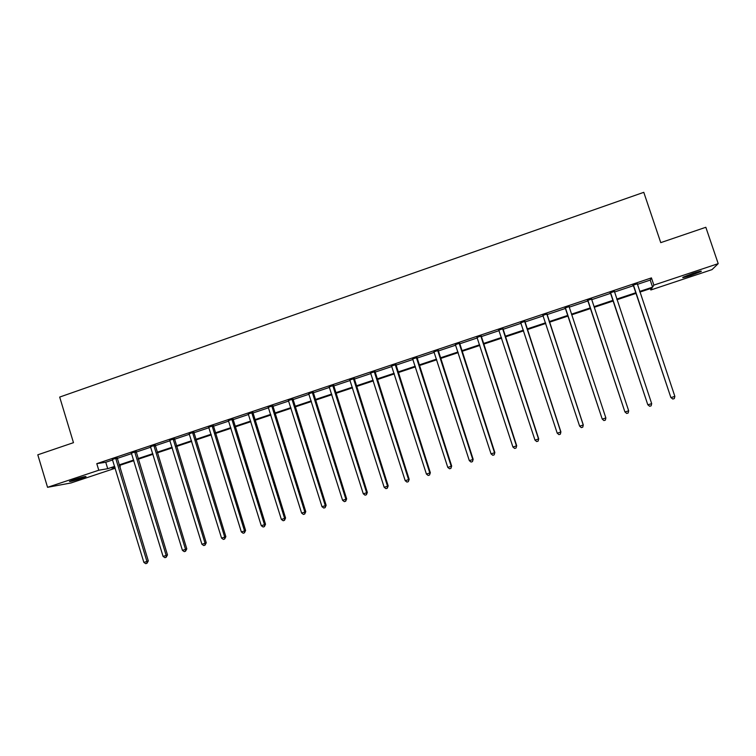 <?xml version="1.0" encoding="UTF-8"?>
<svg xmlns="http://www.w3.org/2000/svg" width="756" height="756" viewBox="0 0 756 756"><rect width="100%" height="100%" fill="white"/><g stroke="black" fill="none" stroke-linecap="round" stroke-linejoin="round"><path stroke-width="1.13" d="M73.786 479.729C81.828 477.197 85.91 476.167 86.033 476.649L81.657 478.312C73.691 480.835 69.618 481.855 69.439 481.392L73.786 479.729M692.865 273.407C699.508 271.262 702.248 270.629 701.077 271.498L691.126 275.335C684.53 277.471 681.808 278.104 682.952 277.244L692.865 273.407M115.233 468.238L71.045 482.952L47.552 487.308L37.8 454.81L73.474 442.666L59.686 397.07L643.781 192.326L660.753 242.638L705.83 227.282L718.2 263.646L712.001 269.627L650.831 289.983L652.022 288.064L639.888 292.1M650.368 288.612L650.831 289.983M119.883 465.318L120.261 466.565L119.646 466.773M637.308 284.398L650.226 280.07L651.436 277.896L96.787 463.655L105.764 462.256L112.701 459.931M117.123 458.457L131.686 453.581M136.071 452.116L150.803 447.183M155.169 445.728L170.072 440.739M174.4 439.283L189.482 434.237M193.782 432.801L209.043 427.698M213.305 426.271L228.747 421.101M232.971 419.693L248.601 414.458M252.787 413.06L268.607 407.767M272.765 406.378L288.764 401.02M292.884 399.64L309.072 394.226M313.164 392.855L329.54 387.374M333.594 386.023L350.17 380.476M354.186 379.134L370.96 373.521M374.929 372.188L391.91 366.509M395.842 365.195L413.022 359.44M416.915 358.136L434.303 352.324M438.159 351.03L455.755 345.142M459.563 343.867L477.367 337.913M481.137 336.647L499.158 330.618M502.882 329.37L521.12 323.275M524.806 322.037L543.262 315.866M546.9 314.647L565.564 308.401M569.192 306.293L569.173 307.191L587.988 300.897M591.702 299.659L610.593 293.337M614.411 292.052L633.377 285.711M637.204 283.821L633.018 285.22M614.316 291.476L610.234 292.846M591.608 299.083L587.629 300.415M569.173 306.586L565.214 307.919M546.9 314.042L542.969 315.356M524.806 321.442L520.865 322.755M502.882 328.775L498.903 330.107M481.137 336.061L477.112 337.403M459.563 343.281L455.499 344.641M438.149 350.444L434.057 351.814M416.915 357.55L412.776 358.939M395.842 364.609L391.665 366.008M374.929 371.602L370.714 373.02M354.177 378.548L349.924 379.975M333.585 385.447L329.304 386.874M313.154 392.279L308.835 393.725M292.874 399.073L288.527 400.529M272.755 405.802L268.371 407.276M252.787 412.493L248.365 413.967M232.971 419.126L228.51 420.61M213.296 425.704L208.807 427.206M193.772 432.243L189.255 433.755M174.39 438.726L169.845 440.247M155.16 445.171L150.576 446.701M136.071 451.559L131.459 453.099M117.114 457.9L112.483 459.45M47.552 487.308L98.781 470.223L107.721 468.701L114.666 466.386M96.787 463.655L98.781 470.223M651.436 277.896L653.864 285.106L718.2 263.646M639.67 291.447L652.598 287.138L653.864 285.106M119.079 464.921L133.661 460.054M138.046 458.599L152.797 453.685M157.154 452.23L172.075 447.259M176.394 445.823L191.504 440.786M195.795 439.359L211.075 434.265M215.328 432.848L230.797 427.688M235.012 426.289L250.661 421.073M254.848 419.675L270.686 414.401M274.834 413.022L290.852 407.682M294.972 406.312L311.188 400.907M315.261 399.546L331.667 394.074M335.711 392.733L352.315 387.204M356.312 385.862L373.114 380.268M377.083 378.945L394.084 373.284M398.006 371.971L415.214 366.244M419.098 364.95L436.505 359.147M440.351 357.862L457.975 351.994M461.774 350.727L479.606 344.783M483.367 343.526L501.417 337.516M505.131 336.278L523.398 330.192M527.074 328.964L545.558 322.812M549.177 321.602L567.888 315.365M571.489 314.165L590.332 307.89M594.027 306.652L612.946 300.349M616.754 299.083L635.758 292.752M114.846 466.991L111.784 468.011L114.997 467.463M119.618 466.679L120.261 466.565M635.976 293.404L616.981 299.735M613.173 301.001L594.244 307.305M590.549 308.542L571.697 314.817M568.106 316.017L549.395 322.245M545.766 323.455L527.282 329.616M523.606 330.835L505.339 336.921M501.625 338.159L483.575 344.169M479.814 345.426L461.982 351.36M458.183 352.627L440.559 358.495M436.713 359.78L419.306 365.583M415.413 366.877L398.214 372.604M394.282 373.908L377.282 379.578M373.313 380.901L356.511 386.496M352.513 387.828L335.91 393.356M331.865 394.708L315.46 400.17M311.377 401.53L295.161 406.926M291.051 408.297L275.023 413.636M270.875 415.016L255.037 420.298M250.85 421.687L235.201 426.904M230.986 428.302L215.517 433.462M211.264 434.88L195.974 439.964M191.693 441.391L176.583 446.427M172.264 447.864L157.333 452.835M152.986 454.29L138.225 459.204M133.85 460.659L119.259 465.516M650.226 280.07L652.598 287.138M105.764 462.256L107.721 468.701M633.604 285.551L670.865 397.505L633.159 284.88M674.862 396.38L674.295 398.592L672.802 399.055L671.139 397.543L674.862 396.38L637.223 283.519M633.462 285.891L632.819 284.993M672.802 399.055L670.865 397.505M610.735 293.205L647.788 404.725L610.3 292.534M651.681 403.628L651.133 405.821L649.659 406.284L647.986 404.781L651.681 403.628L614.335 291.183M610.668 293.517L610.035 292.619M649.659 406.284L647.788 404.725M588.055 300.793L624.9 411.878L587.62 300.123M628.68 410.82L628.16 412.993L626.696 413.456L625.014 411.963L628.68 410.82L591.608 299.206M588.064 301.077L587.44 300.189M591.646 298.781L591.608 299.253M626.696 413.456L624.9 411.878M565.554 308.325L602.23 419.089L565.129 307.654M605.868 417.955L605.376 420.109L603.921 420.563L602.23 419.089L605.868 417.955L569.155 306.823M565.639 308.58L565.015 307.692M546.749 313.806L583.245 425.023L579.635 426.157L542.808 315.12M546.919 313.749L583.273 424.9L582.782 427.168L581.336 427.622L579.635 426.157M524.579 321.224L560.801 432.045L557.219 433.169L520.676 322.538M524.825 321.149L560.895 431.893L560.357 434.171L558.93 434.624L557.219 433.169M560.895 431.893L560.357 434.171M502.589 328.586L538.527 439.009L534.983 440.115L498.714 329.89M502.901 328.482L538.707 438.83L538.121 441.117L536.694 441.561L534.983 440.115M538.707 438.83L538.121 441.117M480.778 335.891L516.442 445.917L512.918 447.013L476.932 337.176M481.156 335.768L516.688 445.719L516.055 448.006L514.647 448.45L512.918 447.013M516.688 445.719L516.055 448.006M459.128 343.139L494.528 452.768L491.031 453.855L455.31 344.415M459.582 342.988L494.849 452.551L494.169 454.847L492.77 455.282L491.031 453.855M494.849 452.551L494.169 454.847M437.658 350.33L472.793 459.563L469.325 460.65L433.868 351.597M438.168 350.151L473.171 459.327L472.453 461.632L471.064 462.058L469.325 460.65M473.171 459.327L472.453 461.632M416.348 357.456L451.219 466.31L447.779 467.388L412.596 358.713M416.934 357.267L451.672 466.046L450.907 468.361L449.536 468.786L447.779 467.388M451.672 466.046L450.907 468.361M395.208 364.534L429.824 473.001L426.412 474.069L391.485 365.781M395.86 364.316L430.344 472.717L429.531 475.033L428.17 475.458L426.412 474.069M430.344 472.717L429.531 475.033M374.229 371.555L408.59 479.635L405.207 480.693L370.534 372.793M374.948 371.319L409.176 479.332L408.325 481.657L406.974 482.082L405.207 480.693M409.176 479.332L408.325 481.657M353.421 378.529L387.526 486.221L384.161 487.27L349.754 379.758M354.195 378.265L388.178 485.9L387.526 486.221L387.28 488.225L385.938 488.65L384.161 487.27M388.178 485.9L387.28 488.225M332.763 385.437L366.622 492.761L363.286 493.8L329.125 386.656M333.604 385.163L367.34 492.421L366.622 492.761L366.395 494.745L365.063 495.171L363.286 493.8M367.34 492.421L366.395 494.745M312.275 392.298L345.879 499.243L342.572 500.283L308.656 393.507M313.173 391.995L346.654 498.884L345.879 499.243L345.681 501.219L344.358 501.634L342.572 500.283M346.654 498.884L345.681 501.219M291.939 399.111L325.297 505.679L322.009 506.709L288.348 400.311M292.893 398.79L326.138 505.301L325.297 505.679L325.118 507.645L323.804 508.051L322.009 506.709M326.138 505.301L325.118 507.645M271.754 405.868L304.866 512.067L301.616 513.088L268.191 407.059M272.774 405.528L305.774 511.67L304.866 512.067L304.715 514.014L303.411 514.42L301.616 513.088M305.774 511.67L304.715 514.014M251.72 412.568L284.606 518.408L281.364 519.419L248.195 413.749M252.806 412.209L285.57 517.992L284.606 518.408L284.473 520.336L283.179 520.742L281.364 519.419M285.57 517.992L284.473 520.336M231.846 419.23L264.487 524.692L261.274 525.694L228.34 420.402M232.98 418.843L265.517 524.258L264.487 524.692L264.373 526.611L263.097 527.017L261.274 525.694M265.517 524.258L264.373 526.611M212.115 425.826L244.528 530.939L241.344 531.931L208.637 426.998M213.315 425.43L245.605 530.485L244.528 530.939L244.434 532.838L243.167 533.235L241.344 531.931M245.605 530.485L244.434 532.838M192.534 432.385L224.712 537.129L221.555 538.121L189.085 433.538M193.791 431.969L225.855 536.656L224.712 537.129L224.645 539.019L223.379 539.415L221.555 538.121M225.855 536.656L224.645 539.019M173.105 438.886L205.056 543.28L201.918 544.263L169.675 440.039M174.409 438.452L206.246 542.789L205.056 543.28L205.008 545.161L203.751 545.548L201.918 544.263M206.246 542.789L205.008 545.161M153.818 445.35L185.532 549.376L182.423 550.349L150.416 446.484M155.178 444.887L186.789 548.875L185.532 549.376L185.513 551.247L184.266 551.634L182.423 550.349M186.789 548.875L185.513 551.247M134.672 451.757L166.169 555.433L163.079 556.407L131.298 452.891M136.089 451.285L167.473 554.913L166.169 555.433L166.159 557.285L164.921 557.673L163.079 556.407M167.473 554.913L166.159 557.285M115.668 458.117L146.938 561.443L143.876 562.407L112.313 459.242M117.133 457.626L148.308 560.914L146.938 561.443L146.957 563.286L145.728 563.674L143.876 562.407M148.308 560.914L146.957 563.286M437.639 350.557L438.14 350.671M437.705 351.105L438.206 351.219M416.329 357.692L416.896 357.777M416.405 358.231L416.962 358.325M395.19 364.761L395.823 364.836M395.256 365.309L395.889 365.375M374.22 371.782L374.91 371.829M374.286 372.33L374.976 372.368M353.402 378.756L354.167 378.775M353.468 379.295L354.233 379.314M332.753 385.664L333.576 385.664M332.82 386.203L333.642 386.203M312.256 392.525L313.145 392.506M312.322 393.063L313.201 393.044M291.92 399.329L292.865 399.291M291.986 399.867L292.931 399.82M271.735 406.085L272.746 406.029M271.801 406.624L272.803 406.558M251.71 412.795L252.769 412.71M251.776 413.324L252.835 413.239M231.827 419.448L232.952 419.344M231.894 419.977L233.018 419.873M212.105 426.053L213.286 425.93M212.162 426.573L213.343 426.45M192.525 432.602L193.763 432.46M192.582 433.131L193.819 432.98M173.086 439.104L174.381 438.943M173.152 439.633L174.447 439.463M153.799 445.567L155.15 445.378M153.865 446.087L155.207 445.898M134.653 451.975L136.052 451.776M134.719 452.494L136.118 452.286M115.649 458.334L117.104 458.117M115.715 458.854L117.161 458.627"/></g></svg>
